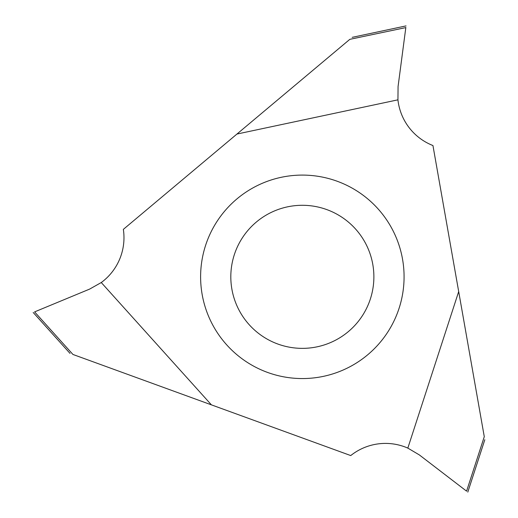 <?xml version="1.0" encoding="UTF-8"?>
<svg xmlns="http://www.w3.org/2000/svg" width="518" height="518" viewBox="0 0 518 518"><rect width="100%" height="100%" fill="white"/><g stroke="black" fill="none" stroke-linecap="round" stroke-linejoin="round"><path stroke-width="0.78" d="M407.828 448.102A55.633 55.633 0 0 0 350.744 455.568L211.402 404.856L101.269 282.537A55.633 55.633 0 0 0 123.349 229.37L236.94 134.052L397.934 99.832A55.633 55.633 0 0 0 432.944 145.539L458.689 291.569L407.828 448.102L419.327 454.908L466.582 491.161L484.278 436.687L458.689 291.569L484.278 436.687M202.156 294.489A101.735 101.735 0 0 0 320.014 377.013A101.735 101.735 0 0 0 402.531 259.162A101.735 101.735 0 0 0 284.68 176.638A101.735 101.735 0 0 0 202.156 294.489M397.934 99.832L398.077 86.474L405.847 27.428L398.077 86.474L397.934 99.832A55.633 55.633 0 0 0 432.944 145.539L458.689 291.569M236.94 134.052L349.566 39.549M405.827 27.59L349.825 39.336M101.269 282.537L89.633 289.096L34.602 311.888L72.934 354.454L211.402 404.856M231.902 289.245A71.529 71.529 0 0 0 314.769 347.274A71.529 71.529 0 0 0 372.792 264.407A71.529 71.529 0 0 0 289.925 206.378A71.529 71.529 0 0 0 231.902 289.245M352.188 37.348L406.047 25.9M484.816 439.73L467.799 492.1M70.027 353.399L33.184 312.477"/></g></svg>
